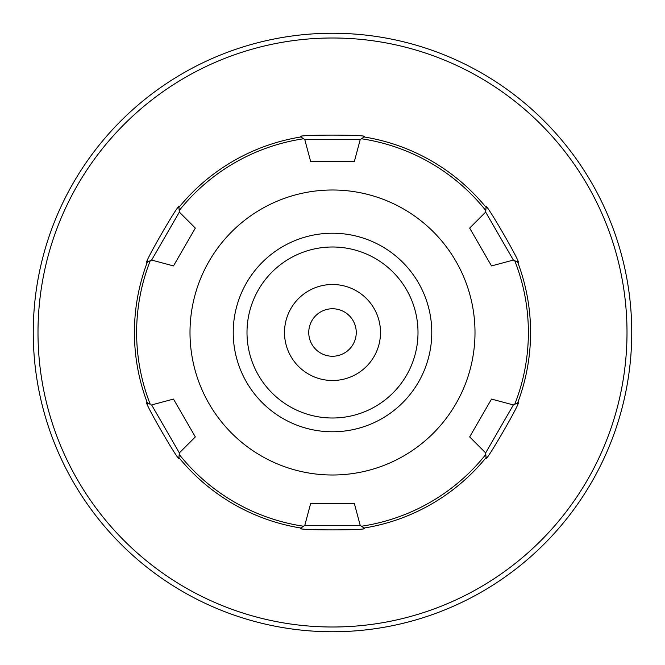 <?xml version="1.0" encoding="UTF-8"?>
<svg xmlns="http://www.w3.org/2000/svg" width="665" height="665" viewBox="0 0 665 665"><rect width="100%" height="100%" fill="white"/><g stroke="black" fill="none" stroke-linecap="round" stroke-linejoin="round"><path stroke-width="1" d="M491.518 265.925L469.665 228.078L491.518 265.925L513.363 260.065L517.628 262.052A198.079 198.079 0 0 1 517.628 402.948L514.752 404.287A195.884 195.884 0 0 0 514.752 260.713L513.363 260.065L485.658 212.085L486.073 207.397A198.079 198.079 0 0 0 364.054 136.957L361.461 138.769A195.884 195.884 0 0 1 485.791 210.556M486.406 457.188C482.607 468.443 525.284 394.528 517.437 403.447M361.461 526.231A195.884 195.884 0 0 0 485.791 454.444L486.073 457.603A198.079 198.079 0 0 1 364.054 528.043L360.206 525.35L304.794 525.35L303.539 526.231A195.884 195.884 0 0 1 179.209 454.444L178.927 457.603A198.079 198.079 0 0 0 300.946 528.043L304.794 525.35L310.646 503.496L354.354 503.496L360.206 525.35M301.478 528.126C289.824 530.471 375.176 530.471 363.522 528.126M147.564 403.447C139.717 394.528 182.393 468.443 178.594 457.188M147.372 402.948A198.079 198.079 0 0 1 147.372 262.052L150.248 260.713A195.884 195.884 0 0 0 150.248 404.287L147.372 402.948M431.776 332.5A99.276 99.276 0 0 1 332.5 431.776A99.276 99.276 0 0 1 233.224 332.5A99.276 99.276 0 0 1 332.5 233.224A99.276 99.276 0 0 1 431.776 332.5M189.999 332.5A142.501 142.501 0 0 1 332.5 189.999A142.501 142.501 0 0 1 475.001 332.5A142.501 142.501 0 0 1 332.5 475.001A142.501 142.501 0 0 1 189.999 332.5M173.482 399.075L195.335 436.922L173.482 399.075L151.637 404.935L179.342 452.915L179.209 454.444M179.209 210.556A195.884 195.884 0 0 1 303.539 138.769L300.946 136.957A198.079 198.079 0 0 0 178.927 207.397L179.342 212.085L151.637 260.065L173.482 265.925L151.637 260.065L150.248 260.713M178.594 207.812C182.393 196.557 139.717 270.472 147.564 261.553M195.335 228.078L173.482 265.925L195.335 228.078L179.342 212.085M195.335 436.922L179.342 452.915M310.646 161.504L354.354 161.504L360.206 139.65L354.354 161.504L310.646 161.504L304.794 139.65L303.539 138.769M360.206 139.65L361.461 138.769L360.206 139.65L304.794 139.65M363.522 136.874C375.176 134.53 289.824 134.53 301.478 136.874M517.437 261.553C525.284 270.472 482.607 196.557 486.406 207.812M469.665 228.078L485.658 212.085M469.665 436.922L491.518 399.075L513.363 404.935L491.518 399.075L469.665 436.922L485.658 452.915L513.363 404.935L514.752 404.287M354.354 503.496L310.646 503.496L304.794 525.35M485.791 454.444L485.658 452.915M284.495 332.5A48.005 48.005 0 0 0 332.5 380.505A48.005 48.005 0 0 0 380.505 332.5A48.005 48.005 0 0 0 332.5 284.495A48.005 48.005 0 0 0 284.495 332.5M37.996 332.5A294.504 294.504 0 0 1 332.5 37.996A294.504 294.504 0 0 1 627.004 332.5A294.504 294.504 0 0 1 332.5 627.004A294.504 294.504 0 0 1 37.996 332.5M246.998 332.5A85.502 85.502 0 0 1 332.5 246.998A85.502 85.502 0 0 1 418.002 332.5A85.502 85.502 0 0 1 332.5 418.002A85.502 85.502 0 0 1 246.998 332.5M308.751 332.5A23.749 23.749 0 0 0 332.5 356.249A23.749 23.749 0 0 0 356.249 332.5A23.749 23.749 0 0 0 332.5 308.751A23.749 23.749 0 0 0 308.751 332.5M631.75 332.5A299.25 299.25 0 0 1 332.5 631.75A299.25 299.25 0 0 1 33.25 332.5A299.25 299.25 0 0 1 332.5 33.25A299.25 299.25 0 0 1 631.75 332.5"/></g></svg>
